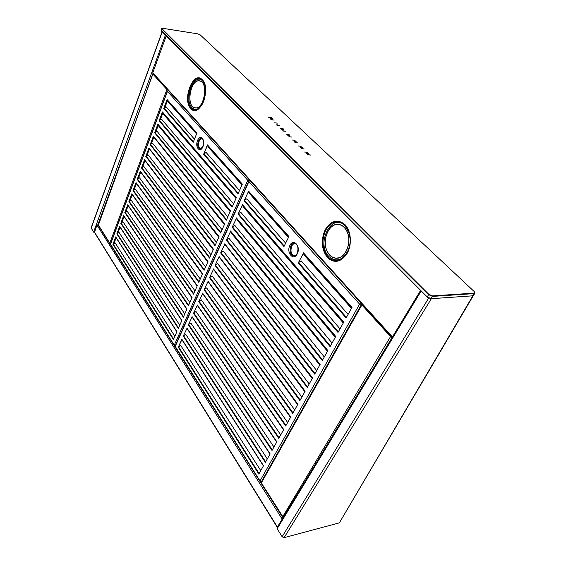 <?xml version="1.0" encoding="UTF-8"?>
<svg xmlns="http://www.w3.org/2000/svg" width="566" height="566" viewBox="0 0 566 566"><rect width="100%" height="100%" fill="white"/><g stroke="black" fill="none" stroke-linecap="round" stroke-linejoin="round"><path stroke-width="0.85" d="M186.95 328.414L183.278 336.112L186.95 328.414L269.996 454.088M303.383 253.278L298.247 262.978L303.383 253.278L304.112 255.054L351.458 308.385M242.39 205.062L238.081 214.146L242.39 205.062L243.196 206.788L343.293 322.995M236.411 218.37L232.166 227.291L236.411 218.37L237.225 220.054L335.291 337.308M230.532 231.444L226.365 240.217L230.532 231.444L231.352 233.079L327.445 351.33M224.759 244.293L220.655 252.924L224.759 244.293L319.762 365.077M219.077 256.929L215.045 265.412L219.077 256.929L312.234 378.548M213.495 269.345L209.526 277.687L213.495 269.345L304.848 391.757M208.012 281.557L204.1 289.764L208.012 281.557L297.61 404.704M202.614 293.563L198.765 301.636L202.614 293.563L290.507 417.404M197.308 305.371L193.522 313.316L197.308 305.371L283.545 429.87M192.086 316.988L188.358 324.806L192.086 316.988L276.703 442.096M263.395 465.91L181.856 339.275L178.283 347.234L181.898 339.664M248.474 191.52L244.088 200.76L248.474 191.52L249.273 193.296L288.455 237.423M203.619 154.256L207.453 144.91L242.326 184.113L238.031 193.798L203.619 154.256L207.481 145.405L208.316 147.167L241.923 185.018M159.534 120.332L162.449 111.948L159.166 120.728L161.487 119.093L233.588 203.824M155.006 132.416L157.879 124.166L154.645 132.812L156.952 131.185L227.794 216.898M150.556 144.323L153.379 136.194L150.195 144.712L152.48 143.099L222.091 229.754M146.162 156.06L148.943 148.051L145.809 156.442L148.08 154.836L216.488 242.397M141.84 167.614L144.578 159.725L141.486 167.996L143.743 166.404L210.984 254.82M137.58 179.005L140.276 171.236L137.227 179.38L139.469 177.795L205.564 267.039M133.378 190.233L136.031 182.57L133.031 190.6L135.253 189.03L200.237 279.059M129.239 201.291L131.871 194.096L197.194 285.929L131.857 193.749L128.892 201.659L131.107 200.095L194.994 290.882M125.157 212.2L127.753 205.104L191.98 297.688L127.732 204.765L124.817 212.561L127.01 211.005L189.843 302.513M120.799 223.308L123.671 215.618L186.943 309.043L183.313 317.229L120.799 223.308L123.685 215.936L186.851 309.255L123.699 215.957M116.837 233.907L119.674 226.322L181.898 320.434L178.325 328.492L116.837 233.907L119.681 226.633L181.806 320.632L119.73 226.704M112.931 244.349L115.726 236.878L176.925 331.641L173.415 339.572L112.931 244.349L115.782 237.253M164.126 108.056L167.09 99.545L163.751 108.46L166.093 106.811L194.456 139.165M94.501 232.456L96.935 225.042L98.519 224.737M179.408 346.342L179.104 345.868M175.078 346.144L260.02 480.958L261.393 481.765M110.462 244.031L174.264 345.225L175.212 345.854M282.512 518.562L277.078 527.533M94.649 232.69L93.602 232.11L91.126 227.857M152.969 73.495L152.785 72.766L392.422 336.954L420.559 290.464L282.427 518.689M166.255 35.891L152.785 72.766M431.356 298.699L284.111 537.658L282.123 536.738L277.156 528.715L277.043 527.597M284.111 537.658L339.352 522.864L472.851 295.806M473.289 295.685L339.352 522.864M392.422 336.954L392.21 337.499M350.156 239.234L349.088 232.909L345.034 225.82C331.924 211.748 315.687 243.43 328.825 256.433C336.381 262.681 342.918 260.445 348.444 249.726L349.738 245.135M335.497 224.737L338.525 224.369M333.247 257.488L336.19 258.252M326.907 250.83C321.849 240.309 328.556 223.683 337.817 224.327C341.751 224.532 344.828 226.916 347.057 231.48C352.328 241.958 345.585 258.754 336.522 258.252C332.348 258.117 329.143 255.641 326.907 250.83M191.945 107.639C194.485 110.158 197.293 109.896 200.378 106.868L199.982 107.314C205.189 102.135 207.276 88.82 203.824 82.495L202.246 80.231C193.657 70.821 182.471 99.666 191.188 108.113C193.834 110.738 196.763 110.476 199.982 107.314C205.147 102.255 207.269 88.671 203.824 82.495L202.55 80.924C194.315 71.889 183.575 99.545 191.945 107.639M204.432 83.902L204.064 83.096M194.711 107.823C185.726 106.175 190.409 79.028 199.43 80.818L199.713 80.867C208.875 82.042 204.248 109.733 195.256 107.929L194.711 107.823M195.178 107.915L193.982 107.448M198.553 80.903L199.84 80.896M167.09 99.545L196.904 133.06L193.204 142.292L163.751 108.46M127.732 204.765L192.072 297.468L188.386 305.789L124.817 212.561M131.857 193.749L197.293 285.703L193.544 294.157L128.892 201.659M136.031 182.57L202.593 273.746L198.779 282.342L133.031 190.6M140.276 171.236L207.984 261.584L204.107 270.322L137.227 179.38M144.578 159.725L213.467 249.217L209.526 258.103L141.486 167.996M148.943 148.051L219.042 236.638L215.038 245.679L145.809 156.442M153.379 136.194L224.716 223.846L220.634 233.036L150.195 144.712M157.879 124.166L230.482 210.828L226.336 220.181L154.645 132.812M162.449 111.948L236.355 197.591L232.131 207.106L159.166 120.728M248.467 191.018L288.915 236.475L283.969 246.571L244.088 200.76M303.404 252.769L352.01 307.395L346.102 317.965L298.247 262.978M181.856 339.275L263.508 465.705L258.839 474.053L178.283 347.234M186.914 328.025L270.116 453.875L265.362 462.38L183.278 336.112M192.051 316.585L276.859 441.82L272.013 450.486L188.358 324.806M197.272 304.961L283.729 429.53L278.79 438.367L193.522 313.316M202.586 293.146L290.726 417.008L285.696 426.014L198.765 301.636M207.984 281.125L297.865 404.244L292.735 413.421L204.1 289.764M213.474 268.907L305.145 391.226L299.909 400.587L209.526 277.687M219.056 256.476L312.566 377.947L307.232 387.498L215.045 265.412M224.737 243.833L320.137 364.405L314.696 374.147L220.655 252.924M230.518 230.978L327.863 350.587L322.309 360.521L226.365 240.217M236.397 217.889L335.751 336.487L330.077 346.625L232.166 227.291M242.375 204.574L343.795 322.089L338.008 332.44L238.081 214.146M167.904 90.546L167.458 91.381L168.236 90.348M174.264 345.225L247.774 180.299L249.564 180.384L247.774 180.299L249.252 179.747M249.45 179.96L247.993 180.328M200.76 149.007C198.546 147.846 198.022 145.221 199.182 141.146C199.968 139.342 200.951 138.458 202.133 138.493M207.453 144.91L207.481 145.405M239.489 190.516L206.13 152.473L204.022 153.832M113.264 243.996L115.082 242.821L174.866 336.296L115.082 242.821M115.726 236.878L176.84 331.832M117.169 233.546L119.001 232.364L179.776 325.217L119.001 232.364M121.138 222.947L122.978 221.759L184.771 313.953M186.83 309.305L123.735 216.014M191.938 297.787L127.789 205.161M197.124 286.078L131.906 194.152M202.402 274.177L136.088 182.988M207.764 262.072L140.326 171.661M213.219 249.769L144.627 160.157M218.766 237.26L148.992 148.49M224.405 224.532L153.428 136.647M230.143 211.592L158.791 126.275L157.928 124.619M235.987 198.418L163.355 114.106L162.492 112.415M196.558 133.923L167.989 101.746L167.133 100.019M295.431 243.557C293.931 243.437 292.693 244.286 291.731 246.111C290.125 251.424 291.15 254.672 294.815 255.846M249.585 180.412L248.899 181.552L249.762 180.306M361.547 304.366L359.601 304.126L361.433 303.539M361.639 303.765L359.601 304.126L248.899 181.552L175.142 346.625M361.674 304.154L359.842 304.126M285.639 243.154L246.776 198.836L244.526 200.307M348.104 314.392L301.169 260.862L298.728 262.49M180.724 345.465L260.763 470.601L180.724 345.465L178.672 346.838M185.74 334.329L267.301 458.92L185.74 334.329L183.674 335.709M273.951 447.02L190.841 323.016L188.754 324.403M280.736 434.886L196.02 311.512L193.919 312.906M287.648 422.526L201.291 299.817L199.168 301.225M294.695 409.918L206.647 287.931L204.51 289.346M301.876 397.07L212.087 275.847L209.936 277.269M309.199 383.967L217.627 263.558L215.462 264.98M316.67 370.61L223.259 251.056L221.073 252.493M324.29 356.976L228.982 238.336L226.782 239.779M332.065 343.067L234.812 225.395L232.598 226.853M340.003 328.874L240.741 212.236L238.512 213.693M294.433 140.998L294.773 141.599L294.285 141.656L296.315 141.818L294.27 141.118M200.159 34.837L197.838 33.861L162.966 28.342L162.067 28.364L162.095 28.838L428.766 294.263L432.495 295.891L473.99 293.138L474.577 292.056L473.997 291.349L200.159 34.837M271.595 117.579L268.638 117.296L271.574 117.622M270.711 117.799L270.124 117.969L272.034 119.072L272.621 118.902L270.711 117.799M270.98 118.945L270.279 118.874L271.581 119.525L270.428 119.023M274.142 120.034L271.185 119.751L274.121 120.077M277.319 123.091L274.354 122.815L277.298 123.133M277.722 124.067L276.158 124.131L277.694 124.138M279.915 125.588L276.944 125.319L279.894 125.638M283.149 128.701L280.17 128.44L283.127 128.751M283.417 129.557L283.658 130.173L281.613 129.423L282.392 130.173L281.953 129.621L284.082 130.244L283.389 129.621M285.795 131.248L282.809 130.994L285.773 131.298M289.092 134.418L286.099 134.17L289.07 134.467M289.551 135.387L289.948 135.904L288.816 135.465L288.886 135.897L287.712 135.232L289 136.003L290.139 135.996L289.523 135.458M291.787 137.014L288.787 136.774L291.766 137.064M295.148 140.248L292.141 140.007L295.127 140.297M297.893 142.894L294.886 142.66L297.872 142.943M301.317 146.184L298.303 145.964L301.296 146.24M301.791 147.231L299.888 146.919L302.584 147.981L300.093 147.004L301.791 147.231M301.77 147.443L302.654 147.584L301.749 147.493M304.119 148.886L301.098 148.667L304.098 148.936M307.614 152.247L304.579 152.035L307.586 152.296M307.876 153.039L306.093 152.749L306.73 153.131L305.98 153.145L306.567 153.704L309.163 154.171L308.067 153.117L307.692 153.315M310.465 154.992L307.437 154.794L310.444 155.049M270.293 118.322L272.281 118.52L271.376 118.436L272.246 119.079M270.307 118.039L272.402 118.895M271.135 119.093L271.489 119.504M295.968 141.634L294.405 141.097L295.968 141.634M307.168 153.174L308.229 153.811L307.168 153.174M161.961 28.449L161.826 29.029L428.356 294.561L432.558 296.4L474.06 293.627L474.839 293.238L474.711 292.381M472.631 295.834L430.91 298.728L427.196 297.1L161.296 30.868M474.803 293.308L473.558 295.417L472.78 295.813L431.299 298.671L427.097 296.832L161.126 30.415M272.579 118.973L272.267 118.556M272.281 118.52L271.737 118.598M300.313 146.849L299.881 146.976M194.725 107.724L195.27 107.823C204.199 109.62 208.783 82.141 199.692 80.973L199.416 80.924C190.459 79.148 185.818 106.09 194.725 107.724M195.192 107.816L196.459 107.88M201.036 81.398L199.94 81.023M326.978 250.759C329.2 255.528 332.384 257.983 336.522 258.124C345.515 258.62 352.208 241.951 346.979 231.558C344.765 227.03 341.708 224.66 337.81 224.454C328.613 223.818 321.962 240.317 326.978 250.759M336.19 258.124L339.239 257.771M338.51 224.497L341.482 225.247M98.491 225.233L109.804 243.139L166.885 89.52L152.862 74.033L98.442 224.95M110.596 243.67L109.804 243.139M166.885 89.52L168.052 90.143M113.978 243.529L116.129 237.791M117.898 233.079L120.084 227.242M121.867 222.48L124.081 216.559M125.893 211.726L128.142 205.72M129.975 200.817L132.26 194.725M134.121 189.751L136.434 183.575M138.323 178.531L140.672 172.255M142.59 167.133L144.974 160.772M146.919 155.572L149.339 149.113M151.313 143.842L153.775 137.283M155.777 131.928L158.268 125.277M160.305 119.843L162.838 113.08M164.904 107.561L167.472 100.706M361.893 304.041L361.893 304.975L390.533 336.614L392.068 337.541M283.262 517.324L261.329 482.932L261.244 482.027M97.847 224.688L282.958 517.819M96.935 225.042L282.179 519.135M94.409 231.968L277.397 527.038M97.897 224.695L135.72 121.258M93.602 232.11L165.442 35.078M428.646 298.133L282.123 536.738M421.154 291.051L277.156 528.715M91.168 228.183L162.244 31.873M166.227 35.962L420.503 290.556M327.41 257.587C334.506 263.777 341.149 262.284 347.326 253.101C352.222 244.215 351.033 230.603 344.892 224.511C337.513 218.745 330.926 220.485 325.146 229.739C320.717 240.246 321.474 249.528 327.41 257.587M190.813 108.559C181.806 99.821 193.36 69.972 202.26 79.7C211.804 88.515 199.345 119.178 190.813 108.559M327.898 257.049C335.772 263.579 342.593 261.251 348.366 250.066C350.51 244.215 350.729 238.357 349.031 232.499L344.8 225.105C337.669 219.523 331.308 221.2 325.712 230.143C321.431 240.295 322.16 249.259 327.898 257.049M247.774 180.299L167.458 91.381L110.504 244.328M197.562 140.545C194.676 147.195 200.251 153.662 202.939 146.658C205.882 139.88 200.173 133.526 197.562 140.545M260.02 480.958L359.601 304.126M297.256 253.844C293.641 261.527 286 252.669 289.87 245.453C293.365 237.727 301.211 246.465 297.256 253.844M201.935 138.373L201.687 138.281C200.371 138.033 199.267 138.932 198.369 140.969C197.131 145.653 197.838 148.363 200.477 149.077L202.869 146.467C204.001 142.137 203.604 139.406 201.687 138.281L201.949 138.38M238.258 193.282L203.93 153.888M193.402 141.797L164.041 108.106M173.628 339.091L113.186 244.045M176.84 331.839L115.747 237.196M178.538 328.011L117.098 233.595M181.806 320.639L119.695 226.655M183.533 316.748L121.06 222.997M188.605 305.3L125.086 212.243M193.756 293.669L129.161 201.34M198.999 281.847L133.3 190.282M202.487 273.979L136.052 182.931M204.326 269.826L137.503 179.054M207.878 261.825L140.29 171.597M209.745 257.608L141.762 167.663M213.354 249.465L144.592 160.093M215.257 245.177L146.085 156.11M218.929 236.899L148.957 148.426M220.86 232.534L150.471 144.38M224.596 224.115L153.393 136.576M226.563 219.672L154.928 132.465M230.355 211.111L157.893 124.555M232.357 206.59L159.449 120.381M236.22 197.881L162.456 112.344M242.191 184.417L207.446 145.328M196.791 133.343L167.097 99.949M294.539 255.931C290.408 255.238 289.176 251.912 290.832 245.962C291.879 243.988 293.216 243.118 294.844 243.359C297.949 244.944 298.714 248.325 297.136 253.504C295.919 255.28 295.049 256.094 294.539 255.931M248.446 191.442L288.759 236.793M244.434 200.364L284.231 246.033M298.629 262.56L346.42 317.406M178.587 346.894L259.122 473.551M183.589 335.765L265.645 461.87M186.914 328.365L270.003 454.088L186.9 328.344M188.669 324.46L272.303 449.977M192.051 316.932L276.739 442.039L192.044 316.918M193.834 312.963L279.08 437.851M197.272 305.315L283.601 429.764L197.265 305.307M199.083 301.282L285.986 425.49M202.578 293.506L290.599 417.248L202.578 293.499M204.425 289.403L293.025 412.897M207.977 281.493L297.73 404.492M209.852 277.326L300.206 400.056M213.467 269.282L304.996 391.488M215.37 265.044L307.529 386.96M219.042 256.865L312.418 378.222M220.981 252.549L315 373.602M224.723 244.229L319.981 364.688M226.697 239.843L322.613 359.976M230.496 231.374L327.7 350.878M232.506 226.909L330.388 346.074M236.376 218.299L335.581 336.791M238.42 213.757L338.319 331.888M242.354 204.991L343.619 322.408M303.355 253.207L351.826 307.727M162.095 28.838L161.444 31.073M428.766 294.263L427.196 297.1M432.495 295.891L430.91 298.728M473.99 293.138L472.391 295.869M361.893 304.975L261.329 482.932M282.71 516.758L390.533 336.614M94.458 232.393L277.241 527.271M152.905 73.424L392.139 337.421M348.444 249.726L348.366 250.066C350.51 244.208 350.729 238.357 349.031 232.499L349.088 232.909M337.817 224.327L338.171 224.355M91.112 227.893L162.109 31.738M110.448 244.059L167.444 90.956M175.064 346.18L248.877 180.908M181.842 339.586L263.395 465.903M472.433 295.862L472.829 295.806M161.119 30.451L161.643 28.661M336.876 258.146L336.522 258.124M152.778 73.828L98.434 224.978M361.617 304.239L261.216 482.083"/></g></svg>

